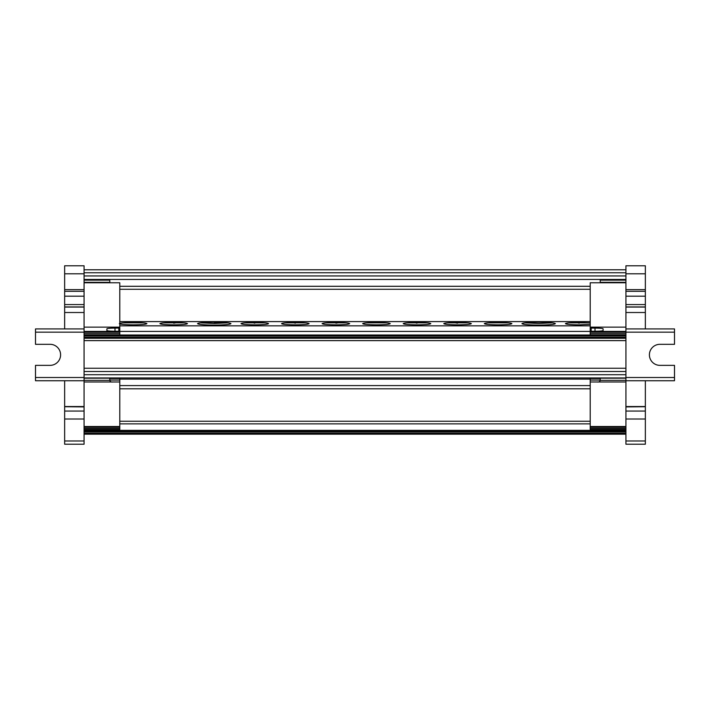 <?xml version="1.0" encoding="UTF-8"?>
<svg xmlns="http://www.w3.org/2000/svg" width="710" height="710" viewBox="0 0 710 710"><rect width="100%" height="100%" fill="white"/><g stroke="black" fill="none" stroke-linecap="round" stroke-linejoin="round"><path stroke-width="1.06" d="M625.927 427.092L590.214 427.092L590.214 380.081L600.234 380.081M600.234 378.536L590.214 378.536L590.214 380.081M590.214 421.252L119.786 421.252M119.786 388.814L590.214 388.814M625.927 378.181L600.234 378.181L600.234 380.365L625.927 380.365M597.181 381.98C598.778 382.22 599.799 381.678 600.234 380.365M590.214 427.092L590.214 429.47L625.927 429.47M109.766 378.536L119.786 378.536L119.786 429.346M112.819 381.98C111.257 382.228 110.245 381.687 109.766 380.365L109.766 378.181L84.073 378.181M590.214 381.98L625.927 381.98M590.214 426.515L625.927 426.515M119.786 426.515L84.073 426.515M119.786 381.98L84.073 381.98M625.927 440.981L625.927 444.22L645.354 444.22L645.354 440.981L625.927 440.981L625.927 406.901L645.354 406.723L645.354 407.531M625.927 407.531L625.927 406.901M645.354 380.737L645.354 406.723L625.927 406.723L625.927 332.165L674.5 332.165L674.5 328.925L625.927 328.925L625.927 332.165M625.927 328.925L625.927 307.066L645.354 307.066L645.354 312.506L625.927 312.506M625.927 304.581L645.354 304.581L645.354 306.942L645.354 306.267L645.354 306.942L625.927 306.942L625.927 291.313L645.354 291.313L645.354 289.627L625.927 289.627L625.927 291.313M625.927 289.627L625.927 265.78L645.354 265.78L645.354 289.627M625.927 334.8L590.214 334.8L590.214 333.416L625.927 333.416M625.927 280.139L600.234 280.139L600.234 282.314L625.927 282.314M625.927 332.111L590.214 332.111L590.214 333.416M600.154 282.775L600.234 282.314M119.786 289.281L590.214 289.281M119.786 325.846L590.214 325.846M579.209 323.201L572.81 321.603M457.551 323.201L453.237 322.5M417.001 323.201L410.602 321.603M340.214 322.5L335.892 323.201M295.342 323.201L288.943 321.603M254.792 323.201L248.393 321.603M178.006 322.5L173.684 323.201M219.239 322.251L214.234 323.201M590.214 321.603L119.786 321.603M484.318 323.636C485.178 322.908 489.776 322.509 498.101 322.438C506.425 322.509 511.022 322.908 511.892 323.636C511.022 324.363 506.434 324.763 498.101 324.843C489.776 324.763 485.178 324.363 484.318 323.636M443.768 323.636C444.629 322.908 449.226 322.509 457.551 322.438C465.875 322.509 470.473 322.908 471.342 323.636C470.473 324.363 465.875 324.763 457.551 324.843C449.226 324.763 444.629 324.363 443.768 323.636M403.209 323.636C404.079 322.908 408.676 322.509 417.001 322.438C425.325 322.509 429.923 322.908 430.784 323.636C429.923 324.363 425.325 324.763 417.001 324.843C408.676 324.763 404.079 324.363 403.209 323.636M362.659 323.636C363.529 322.908 368.117 322.509 376.451 322.438C384.776 322.509 389.373 322.908 390.234 323.636C389.373 324.363 384.776 324.763 376.451 324.843C368.117 324.763 363.529 324.363 362.659 323.636M322.109 323.636C322.97 322.908 327.567 322.509 335.892 322.438C344.217 322.509 348.814 322.908 349.684 323.636C348.814 324.363 344.217 324.763 335.892 324.843C327.567 324.763 322.97 324.363 322.109 323.636M281.55 323.636C282.42 322.908 287.017 322.509 295.342 322.438C303.667 322.509 308.264 322.908 309.134 323.636C308.264 324.363 303.667 324.763 295.342 324.843C287.017 324.763 282.42 324.363 281.55 323.636M268.575 323.636C267.714 324.363 263.117 324.763 254.792 324.843C246.468 324.763 241.87 324.363 241.001 323.636C241.87 322.908 246.468 322.509 254.792 322.438C263.117 322.509 267.714 322.908 268.575 323.636M230.945 323.636C229.889 324.514 224.316 325.002 214.234 325.091C204.16 325.002 198.587 324.514 197.531 323.636C198.587 322.757 204.16 322.269 214.234 322.18C224.316 322.269 229.88 322.757 230.945 323.636M187.476 323.636C186.606 324.363 182.008 324.763 173.684 324.843C165.359 324.763 160.762 324.363 159.901 323.636C160.762 322.908 165.359 322.509 173.684 322.438C182.008 322.509 186.606 322.908 187.476 323.636M146.917 323.636C146.056 324.363 141.459 324.763 133.134 324.843C124.809 324.763 120.212 324.363 119.342 323.636C120.212 322.908 124.809 322.509 133.134 322.438C141.459 322.509 146.056 322.908 146.917 323.636M590.214 324.363L579.209 324.843C570.884 324.763 566.287 324.363 565.417 323.636C566.287 322.908 570.884 322.509 579.209 322.438L590.214 322.917M555.362 323.636C554.306 324.514 548.732 325.002 538.659 325.091C528.577 325.002 523.013 324.514 521.948 323.636C523.013 322.757 528.577 322.269 538.659 322.18C548.732 322.269 554.306 322.757 555.362 323.636M487.894 322.828L508.307 322.828M447.344 322.828L467.757 322.828M406.794 322.828L427.207 322.828M366.245 322.828L386.657 322.828M325.686 322.828L346.098 322.828M285.136 322.828L305.548 322.828M244.586 322.828L264.999 322.828M200.335 322.828L214.234 323.476L228.141 322.828M163.477 322.828L183.89 322.828M122.928 322.828L143.34 322.828M569.003 322.828L589.415 322.828M524.752 322.828L538.659 323.476L552.558 322.828M590.214 332.111L590.214 282.775L625.927 282.775M590.214 331.313L595.007 331.224A8.094 0.71 180 0 0 603.101 330.523L603.101 328.828A8.094 0.71 180 0 0 595.007 328.118L590.214 328.038L590.214 327.132L625.927 327.132M674.5 332.165L674.5 344.314L659.927 344.314A10.526 10.526 0 0 0 649.401 354.831A10.526 10.526 0 0 0 659.927 365.357L674.5 365.357L674.5 380.737L625.927 380.737M645.354 304.581L645.354 291.313M645.354 328.925L645.354 312.506M645.354 406.901L645.354 411.055L625.927 411.055M625.927 419.015L645.354 419.015L645.354 411.055M645.354 419.015L645.354 440.981M645.354 437.342C645.354 440.475 645.354 440.475 645.354 437.342M84.073 282.775L119.786 282.775L119.786 328.038L114.993 328.118A8.094 0.71 180 0 0 106.899 328.828L106.899 330.523A8.094 0.71 180 0 0 114.993 331.224L119.786 331.313L119.786 332.111L84.073 332.111M84.073 327.132L119.786 327.132L119.786 331.313M109.846 282.775L109.766 280.139L84.073 280.139M84.073 334.8L119.786 334.8L119.786 332.111M645.354 406.546L625.927 406.546M64.645 289.627L64.645 265.78L84.073 265.78L84.073 289.627L64.645 289.627L64.645 306.942L64.645 306.267L64.645 306.942L84.073 306.942L84.073 296.168L64.645 296.168M64.645 291.313L84.073 291.313L84.073 289.627M84.073 291.313L84.073 296.168M84.073 306.267L84.073 306.942L84.073 306.267M84.073 312.506L64.645 312.506L64.645 307.066L84.073 307.066L84.073 377.507L35.5 377.507L35.5 380.737L84.073 380.737L84.073 377.507M84.073 380.737L84.073 407.531M84.073 406.901L64.645 406.723L84.073 406.901L84.073 440.981L64.645 440.981L64.645 444.22L84.073 444.22L84.073 440.981M35.5 377.507L35.5 365.357L50.073 365.357A10.526 10.526 0 0 0 60.599 354.831A10.526 10.526 0 0 0 50.073 344.314L35.5 344.314L35.5 328.925L84.073 328.925M64.645 407.531L64.645 380.737M64.645 440.981L64.645 419.015L84.073 419.015M84.073 411.055L64.645 411.055L64.645 419.015M64.645 411.055L64.645 406.901M64.645 312.506L64.645 328.925M64.645 406.546L84.073 406.546M119.786 385.583L590.214 385.583M119.786 423.861L590.214 423.861M590.214 428.316L625.927 428.316M590.214 379.096L119.786 379.096M109.766 380.081L119.786 380.081M84.073 428.316L119.786 428.316M119.786 427.092L84.073 427.092M84.073 380.365L109.766 380.365M84.073 377.951L625.927 377.951M625.927 374.702L84.073 374.702M84.073 371.507L625.927 371.507M625.927 368.259L84.073 368.259L625.927 368.259M625.927 434.183L84.073 434.183L625.927 434.183M625.927 433.207L84.073 433.207M84.073 431.911L625.927 431.911M625.927 430.934L84.073 430.934M625.927 430.349L84.073 430.349M625.927 337.197L84.073 337.197M84.073 335.901L625.927 335.901M625.927 331.419L84.073 331.419M591.182 331.224L591.182 328.118M595.007 331.224L595.007 328.118M674.5 377.507L625.927 377.507M645.354 296.168L625.927 296.168M625.927 335.014L84.073 335.014L625.927 335.014M114.993 331.224L114.993 328.118M118.818 328.118L118.818 331.224M84.073 282.314L109.766 282.314M84.073 333.416L119.786 333.416M625.927 338.253L84.073 338.253M84.073 272.755L625.927 272.755M625.927 273.811L645.354 273.811M84.073 340.596L625.927 340.596M625.927 275.942L84.073 275.942M590.214 286.299L119.786 286.299M64.645 304.581L84.073 304.581M35.5 332.165L84.073 332.165M64.645 273.811L84.073 273.811M84.073 279.456L625.927 279.456M84.073 429.47L119.786 429.47M625.927 269.791L84.073 269.791M625.927 340.623L84.073 340.623"/></g></svg>
